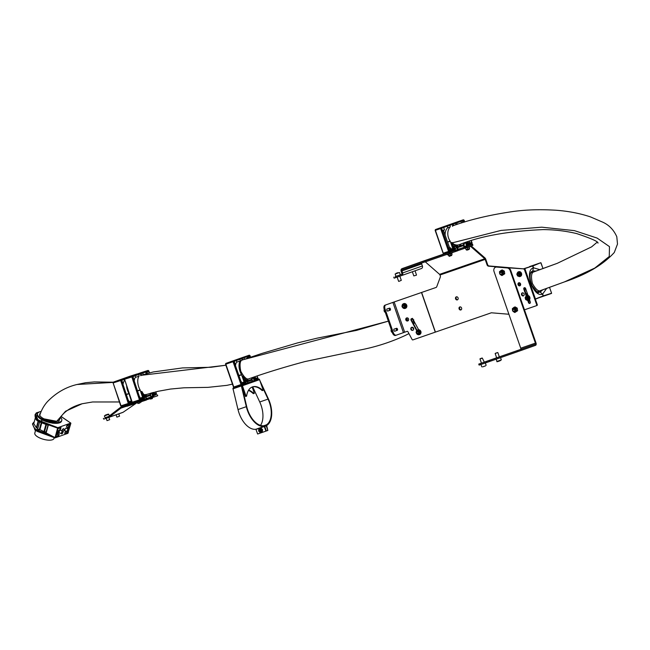 <?xml version="1.0" encoding="UTF-8"?>
<svg xmlns="http://www.w3.org/2000/svg" width="650" height="650" viewBox="0 0 650 650"><rect width="100%" height="100%" fill="white"/><g stroke="black" fill="none" stroke-linecap="round" stroke-linejoin="round"><path stroke-width="0.97" d="M536.136 271.074L532.927 270.887L531.139 272.196M537.981 292.094L540.28 292.012L542.636 289.9M532.439 265.947L540.792 262.714L532.886 265.98L533.536 267.832L540.053 269.693M546.577 288.519L542.661 294.036L543.303 295.888L551.574 293.231L549.559 287.454L551.598 293.223L543.059 296.156M528.653 267.158L530.636 266.606M540.215 292.086L542.425 294.117M532.642 265.931L524.842 268.556L535.429 298.959L543.116 295.953L542.474 294.101C533.463 298.017 523.908 270.506 533.349 267.898L532.829 270.871M526.037 289.681L525.338 289.738L526.086 289.827M520.081 285.675L519.472 282.783M526.102 289.868L525.696 289.868M525.834 293.142L527.824 294.816M532.756 270.944L533.349 267.898L532.756 270.944L531.57 271.676C531.521 271.123 527.946 275.259 532.09 285.529C536.461 291.558 538.655 293.792 538.671 292.248L540.109 292.069L542.474 294.101M105.048 417.714L108.477 416.561A0.886 0.731 -109.5 0 0 108.631 416.479L120.445 407.412A1.779 1.463 70.5 0 1 120.786 407.241L153.879 396.029M103.399 418.308L103.691 419.144L108.769 417.406A1.779 1.463 -109.5 0 0 108.778 417.398A1.779 1.463 -109.5 0 0 109.086 417.235L108.631 416.479M136.354 403.162L123.134 412.254L109.086 417.235L120.892 408.168A0.886 0.731 70.5 0 1 121.046 408.086L157.593 395.793L157.308 394.948M121.859 407.826L120.892 408.168L120.445 407.412M121.046 408.086A0.886 0.731 70.5 0 1 121.062 408.078L120.786 407.241L124.093 406.063L120.754 407.249M123.134 412.254A1.779 1.463 70.5 0 1 122.826 412.417A1.779 1.463 70.5 0 1 122.817 412.417L108.778 417.398L122.817 412.417M258.7 430.243L258.822 429.073L261.186 428.253L262.567 429.658L262.356 431.616L259.992 432.437L259.196 431.624M258.822 429.073L260.423 428.521L261.812 429.926L261.592 431.884M258.838 431.267L258.651 430.69M262.567 429.658L261.812 429.926M261.186 428.253L260.423 428.521M119.567 416.195L116.878 417.129L119.567 416.195L118.755 413.863M416.374 275.194L413.798 275.901L416.374 275.194M397.564 329.266A0.886 0.504 71 0 0 396.516 329.257A0.886 0.504 71 0 0 397.564 329.266M397.556 329.826A1.064 0.601 -109 0 1 397.548 329.908A1.064 0.601 -109 0 1 397.248 330.322A1.064 0.601 -109 0 1 396.273 329.306A1.064 0.601 -109 0 1 396.557 328.299A1.064 0.601 -109 0 1 397.044 328.445A1.064 0.601 -109 0 1 397.101 328.494M259.082 379.113A0.886 0.504 -109 0 0 258.7 379.015L258.562 379.064A0.886 0.731 70.5 0 1 259.545 379.665L242.426 385.743L246.106 396.321L246.602 396.151A20.28 11.489 -109 0 1 252.444 386.904A20.28 11.489 -109 0 1 252.501 386.88A20.28 11.489 -109 0 1 262.738 390.423L262.186 390.618A20.28 11.489 -109 0 0 252.224 386.986M248.641 390.089A20.28 11.489 -109 0 1 253.874 393.486L253.313 393.673A20.28 11.489 -109 0 0 248.446 390.406M261.129 384.223L268.052 399.1A20.28 11.489 -109 0 1 266.37 424.856A0.886 0.504 71 0 0 266.24 425.848L267.849 430.454L266.321 430.974L264.721 426.384A0.886 0.504 71 0 0 264.006 425.701A20.28 11.489 -109 0 1 247.739 410.085A20.28 11.489 -109 0 1 246.732 406.664L241.581 385.092L233.261 387.961A0.886 0.504 -109 0 0 233.033 388.822L238.006 409.549A20.987 11.887 -109 0 0 239.046 413.091A20.987 11.887 -109 0 0 255.889 429.252L257.636 433.997L265.947 431.129L264.201 426.384A20.987 11.887 -109 0 1 247.357 410.215A20.987 11.887 -109 0 1 246.318 406.681L241.353 385.946A0.886 0.504 -109 0 1 241.581 385.092L240.996 384.54L233.789 387.026L225.834 364.179L233.041 361.692L233.188 360.888L249.137 355.225L233.188 360.888A0.715 0.585 70.5 0 1 233.976 361.368L244.457 357.646A0.886 0.504 71 0 0 244.619 359.198M259.545 379.665L263.234 390.252L262.738 390.423M246.106 396.321L245.554 396.516L241.768 385.816M233.025 388.253A0.886 0.731 -109.5 0 0 233.001 388.993L233.244 389.699M242.807 390.293A20.28 11.489 -109 0 1 243.311 390.065M253.874 393.486L254.361 393.307L252.168 387.01M252.712 386.864L259.732 401.976A20.28 11.489 -109 0 1 260.52 425.384M259.789 380.364L268.385 398.856A20.987 11.887 -109 0 1 266.646 425.514L267.849 430.454M242.426 385.743A0.886 0.731 -109.5 0 0 241.581 385.109M260.057 431.348A0.886 0.731 -109.5 0 0 258.846 430.146A0.886 0.731 -109.5 0 0 260.057 431.348M258.822 429.991A1.064 0.878 70.5 0 1 260.268 431.438A1.064 0.878 70.5 0 1 258.822 429.991M389.699 309.595A0.886 0.504 71 0 0 390.138 308.384A0.886 0.504 71 0 0 389.699 309.595M390.544 309.668A1.064 0.601 -109 0 1 390.528 309.749A1.064 0.601 -109 0 1 390.227 310.164A1.064 0.601 -109 0 1 389.496 309.733A1.064 0.601 -109 0 1 389.537 308.141A1.064 0.601 -109 0 1 390.024 308.287A1.064 0.601 -109 0 1 390.081 308.336M398.856 281.393L401.269 280.361M398.832 281.401L401.294 280.353L399.839 276.177M399.466 272.512L395.135 274.024L395.956 276.372L400.278 274.869M397.963 272.667L396.053 273.325L397.963 272.667M449.394 248.072L448.459 248.779M442.146 230.636L443.308 230.604L442.496 230.888M442.382 230.555L444.478 229.807L443.235 230.628L444.088 230.319M439.376 228.191L442.756 227.021L439.376 228.191M456.942 222.007L460.322 220.838L456.942 222.007M456.259 223.047L463.929 220.35A0.715 0.431 -109.4 0 0 463.288 219.814L457.966 221.642A0.715 0.561 71.1 0 0 457.957 221.642L435.589 229.507A0.715 0.431 70.6 0 1 435.589 229.507A0.715 0.561 71.1 0 0 435.297 230.368L440.619 228.54A0.715 0.561 -108.9 0 1 440.919 227.679L463.288 219.814L440.919 227.679A0.715 0.431 70.6 0 1 441.561 228.215L456.259 223.047A0.886 0.707 71.1 0 0 456.308 224.656M534.568 271.627L534.008 271.822C531.367 272.399 530.831 276.283 532.383 283.465C535.941 289.746 538.834 292.069 541.068 290.428L564.549 281.864L594.799 268.068L609.269 256.498L609.472 246.618L597.098 238.062L574.381 230.628L541.742 227.183L501.012 230.425L452.628 242.767A9.604 7.621 71.1 0 0 457.348 246.911A0.715 0.561 -108.9 0 1 457.819 247.601L458.031 250.128A0.715 0.561 -108.9 0 1 457.511 250.803L455.423 250.697A0.715 0.561 -108.9 0 1 454.829 250.185L452.27 242.832A0.536 0.422 71.1 0 0 451.474 243.116L453.724 249.584A0.715 0.431 70.6 0 1 453.554 250.388A0.715 0.431 70.6 0 1 453.554 250.396L452.01 250.932A0.715 0.431 -109.4 0 0 452.181 250.12L451.945 249.454L451.417 249.641L451.652 250.307A0.715 0.431 70.6 0 1 451.474 251.119L449.345 251.875A0.715 0.561 -108.9 0 1 448.573 251.387L443.251 253.207L435.419 230.319M443.641 230.856L447.549 241.971L450.133 241.085A10.676 8.466 -108.9 0 1 448.524 237.908A10.676 8.466 -108.9 0 1 450.06 227.029A0.886 0.707 71.1 0 0 449.231 225.518L449.231 225.518M448.459 248.016L449.556 247.634L447.549 241.971M464.482 246.496L466.57 245.781L465.229 247.268L463.791 245.107A10.319 8.182 -108.9 0 0 464.644 242.897M449.109 248.528L450.677 247.999L450.296 247.748M460.233 244.351A8.897 7.053 -108.9 0 1 459.753 245.375A0.536 0.422 71.1 0 0 459.802 245.993L460.281 246.707L463.247 245.692A0.715 0.561 -108.9 0 1 463.19 244.855A9.604 7.621 71.1 0 0 463.938 243.124M457.811 247.553L460.078 246.781L459.599 246.066A0.536 0.422 -108.9 0 1 459.55 245.44A8.897 7.053 71.1 0 0 460.029 244.424M458.916 250.209A0.715 0.561 71.1 0 0 459.331 250.104M457.803 245.188A9.604 7.621 -108.9 0 1 457.121 246.821M463.288 219.814L464.189 220.252L464.165 221.024A0.715 0.561 71.1 0 0 463.393 220.537L463.401 220.537M453.993 225.436A1.064 0.845 71.1 0 0 452.554 226.306M466.009 242.458L467.188 245.838A0.715 0.561 -108.9 0 1 467.041 246.61L465.481 247.999A0.715 0.561 -108.9 0 1 464.652 247.804L463.247 245.692M467.114 245.619L467.504 245.489A0.715 0.431 -109.4 0 0 467.675 244.676L466.814 242.198M469.089 244.92L469.576 244.757A0.715 0.431 -109.4 0 0 469.755 243.945L469.519 243.271L468.991 243.457L469.219 244.132L467.675 244.676M471.079 240.882L471.884 243.197L470.551 243.661L470.056 243.084A0.715 0.561 -108.9 0 0 469.292 242.596A0.715 0.561 -108.9 0 1 469.292 242.596L467.894 243.076M467.976 243.807L468.455 243.644A0.715 0.561 -108.9 0 1 468.756 242.783M468.455 243.644L468.544 244.319L468.098 244.148L467.358 242.028M450.133 241.085A0.715 0.561 -108.9 0 1 450.247 241.296L453.074 249.429L452.831 249.844L452.481 249.267A0.715 0.561 -108.9 0 0 451.718 248.779L450.32 249.259M449.784 249.446L449.386 250.339L450.881 249.828A0.715 0.561 -108.9 0 1 451.181 248.966M450.881 249.828L450.848 250.591L449.516 251.062L441.561 228.215L440.619 228.54L448.573 251.387L449.516 251.062A0.715 0.431 70.6 0 1 449.345 251.875L451.474 251.119M454.764 248.268L457.259 247.829L457.251 250.079L455.577 250.006L454.049 246.212L454.464 245.846L454.033 245.993M457.031 247.488A10.319 8.182 -108.9 0 1 454.464 245.846M466.57 245.781L465.473 242.629M442.098 228.028A0.715 0.561 71.1 0 0 441.797 228.889M469.048 244.944L467.504 245.489L469.048 244.944A0.715 0.431 -109.4 0 0 469.219 244.132M461.914 221.057A0.715 0.561 71.1 0 1 462.573 221.561L464.165 221.024L464.523 222.056M456.747 222.877L457.259 224.347M461.549 222.966L460.996 221.382M462.573 221.561L462.914 222.544M451.523 251.103L453.554 250.388M463.19 244.855L460.216 245.879A9.604 7.621 71.1 0 0 460.98 244.099M460.216 245.879A0.715 0.561 71.1 0 0 460.281 246.707M471.348 240.809L472.144 243.1L471.713 244.01L469.584 244.757A0.715 0.431 -109.4 0 0 469.584 244.757L471.713 244.01A0.715 0.431 -109.4 0 0 471.884 243.197L472.006 243.149A0.715 0.561 -108.9 0 1 471.721 244.002M450.06 227.029L447.403 227.939A0.886 0.707 71.1 0 0 446.729 226.395M447.403 227.939A10.676 8.466 71.1 0 0 445.128 234.934M451.027 249.015L450.677 247.999M449.288 250.388A0.715 0.561 71.1 0 0 450.052 250.876L450.044 250.876M470.494 243.677L471.356 243.384A0.715 0.561 71.1 0 0 471.648 242.523L470.064 243.068L469.471 241.369M468.488 242.873L468.13 241.857L467.391 242.125M449.28 251.127L449.386 250.339M229.556 362.123L233.391 360.791L229.556 362.123M242.092 357.671L245.928 356.346L242.092 357.671M243.457 376.309A9.604 5.444 71 0 0 247.39 380.876L248.129 383.711M238.891 375.497L241.499 374.595A10.676 6.045 -109 0 1 240.021 371.377A10.676 6.045 -109 0 1 240.191 360.961A0.886 0.504 71 0 0 239.444 359.426L239.444 359.426M253.029 381.745L252.029 379.697A10.319 5.842 -109 0 0 252.468 377.569M247.414 379.308A8.897 5.038 -109 0 1 247.146 380.258L247.179 380.746M244.457 357.646L249.925 355.704A0.715 0.585 -109.5 0 0 249.137 355.225L241.93 357.711A0.715 0.585 -109.5 0 0 241.922 357.719L225.972 363.374A0.715 0.585 70.5 0 1 225.981 363.374L225.656 364.236A0.715 0.585 70.5 0 1 225.972 363.374L225.542 364.276L233.496 387.124L234.398 387.562L241.605 385.076A0.715 0.585 70.5 0 1 241.605 385.076L243.124 384.532A0.715 0.585 70.5 0 1 243.124 384.532L241.613 385.076A0.715 0.585 70.5 0 0 241.93 384.207L233.976 361.368L233.041 361.692L240.996 384.54L242.954 383.467L241.857 383.849M249.137 355.225L250.039 355.664L250.161 356.379L249.543 355.842M243.181 384.516L243.506 384.402A0.715 0.585 -109.5 0 0 243.823 383.541L243.214 382.996L243.449 383.671A0.715 0.585 70.5 0 1 243.132 384.532M245.806 383.825L242.783 376.074L244.928 383.142A0.715 0.585 70.5 0 1 244.611 384.012L243.514 384.402A0.715 0.585 -109.5 0 0 243.514 384.402L244.611 384.012M242.978 359.759A1.064 0.601 71 0 0 242.206 359.271A1.064 0.601 71 0 0 241.93 360.279M252.736 382.078L251.558 379.397A9.604 5.444 71 0 0 251.964 377.739M253.411 377.244L254.621 380.705M258.7 379.015L254.54 380.486A0.715 0.585 -109.5 0 0 254.564 380.477L254.556 380.477A0.715 0.585 -109.5 0 0 254.881 379.616L253.988 377.049M255.71 380.063L256.043 379.957A0.715 0.585 -109.5 0 0 256.36 379.088L255.751 378.552L255.978 379.226L254.881 379.616M257.002 376.025L257.879 378.552L256.929 378.893L255.897 377.748L254.792 378.129M255.028 378.804L255.515 377.886M255.369 378.69L255.141 379.145L254.369 376.919M241.499 374.595L244.432 382.947L243.36 382.192L241.459 382.85L241.946 383.427M242.304 384.077L241.694 383.541L242.832 383.134L242.978 382.33M246.342 383.719L244.839 379.697M245.586 381.964L247.203 381.412A10.319 5.842 -109 0 1 245.148 379.592M247.203 381.412L245.716 382.346M247.699 383.638L247.406 381.761M252.663 381.111L254.134 380.957M254.15 380.591L253.029 377.374M234.349 361.229L234.203 362.034M247.488 356.566L248.007 357.118L250.161 356.379L250.453 357.216M247.333 358.272L246.821 356.809M248.007 357.118L248.3 357.939M251.558 379.397L247.536 380.786A9.604 5.444 71 0 0 247.951 379.121M255.661 380.088L254.564 380.477L255.661 380.088A0.715 0.585 -109.5 0 0 255.978 379.226M257.124 375.984L258.001 378.511L257.562 379.413L256.043 379.949A0.715 0.585 -109.5 0 0 256.043 379.949L257.562 379.413A0.715 0.585 -109.5 0 0 257.879 378.552L257.879 378.552M240.191 360.961L236.592 362.204A0.886 0.504 71 0 0 235.974 360.652M236.592 362.204A10.676 6.045 71 0 0 235.487 365.714M246.846 380.51L246.87 380.356A8.897 5.038 71 0 0 247.138 379.405M256.36 379.088L257.498 378.69L257.644 377.877L256.506 378.276M255.271 377.959L254.849 376.756M61.839 430.828A1.958 0.845 -63.6 0 1 63.359 428.748A1.958 0.845 -63.6 0 1 63.741 428.748A1.958 0.845 -63.6 0 1 63.952 429.991A1.958 0.845 -63.6 0 1 63.034 431.771M65.366 430.909A1.601 0.691 -63.6 0 1 65.317 430.926A1.601 0.691 -63.6 0 1 65.008 430.926A1.601 0.691 -63.6 0 1 64.968 429.496A1.601 0.691 -63.6 0 1 66.113 428.058A1.601 0.691 -63.6 0 1 66.43 428.058A1.601 0.691 -63.6 0 1 66.633 428.358M59.67 432.933A1.601 0.691 -63.6 0 1 59.621 432.949A1.601 0.691 -63.6 0 1 59.304 432.949A1.601 0.691 -63.6 0 1 59.264 431.511A1.601 0.691 -63.6 0 1 60.417 430.081A1.601 0.691 -63.6 0 1 60.734 430.081A1.601 0.691 -63.6 0 1 60.938 430.381M67.941 429.008A1.064 0.463 -63.6 0 1 67.998 428.683A1.064 0.463 -63.6 0 1 69.038 427.529A1.064 0.463 -63.6 0 1 69.136 428.285A1.064 0.463 -63.6 0 1 68.526 429.301M56.599 432.729A1.064 0.463 -63.6 0 1 57.647 431.567A1.064 0.463 -63.6 0 1 57.744 432.323A1.064 0.463 -63.6 0 1 56.696 433.485A1.064 0.463 -63.6 0 1 56.599 432.729M46.459 424.141L45.809 424.369L45.825 423.678L57.598 428.09L54.998 437.905L67.901 433.331L68.323 432.453M37.538 431.511L37.57 430.755L43.29 432.794L43.168 433.241L47.726 435.037L37.529 431.511L54.884 437.864M45.963 424.312L43.94 431.592L44.419 432.112L43.574 432.404L37.854 430.365L37.57 430.755M37.854 430.365L39.902 429.634L41.795 422.817M61.084 416.504L70.736 423.101L57.834 427.676L40.454 420.989L42.729 420.184L40.454 420.989L40.137 422.134M56.729 427.781L57.834 427.676M47.726 435.037L54.998 437.905M68.218 432.201L70.85 423.345M66.528 426.839L66.893 425.498L69.851 424.45L69.298 426.433A2.242 0.967 116.4 0 0 67.551 428.391L67.397 428.439A2.933 1.268 116.4 0 0 67.031 426.871A2.933 1.268 116.4 0 0 66.528 426.839M67.844 431.681L67.649 432.38L64.691 433.428L65.065 432.096A2.933 1.268 116.4 0 0 66.072 431.259M59.215 434.168L58.841 435.508L55.884 436.556L56.436 434.574A2.242 0.967 116.4 0 0 58.183 432.624L58.337 432.567A2.933 1.268 116.4 0 0 58.727 434.151A2.933 1.268 116.4 0 0 59.215 434.168M57.541 430.609L58.086 428.626L61.043 427.578L60.669 428.911A2.933 1.268 116.4 0 0 58.622 431.551L58.467 431.608A2.242 0.967 116.4 0 0 58.175 430.519A2.242 0.967 116.4 0 0 57.541 430.609M60.296 422.508L52.691 423.231L42.729 420.184L38.025 416.804M43.94 431.592L39.902 429.634M54.958 437.596L44.98 432.315L45.102 431.852M69.298 426.433L67.234 425.384M65.877 431.486L67.649 432.38M56.777 434.46L58.841 435.508M60.669 428.911L59.272 428.204M62.083 430.95A1.958 0.845 116.4 0 0 62.855 429.081M44.98 432.315L43.168 433.241M39.715 411.783L35.62 414.164L37.806 419.608L40.454 420.989L40.17 421.379L57.582 427.968M44.127 431.974L46.288 424.198M50.424 425.319L45.931 423.922M44.419 432.112L46.508 424.58L48.295 425.198L46.613 424.198M48.295 425.198L46.369 432.152L44.558 431.6M46.02 432.274L47.954 425.319M37.814 428.48L36.335 427.692L33.759 423.548L35.36 417.788M34.19 421.988L32.5 424.084L35.287 430.178L32.532 423.979M35.1 414.724L37.854 420.932L35.246 414.229M40.048 411.694L36.319 412.872L35.067 414.846C35.043 417.641 35.782 419.608 37.286 420.745L40.032 422.264M38.301 419.949L38.025 420.331L40.17 421.379L40.251 422.207M41.251 422.606L39.268 429.747L37.887 430.235L37.432 431.259L35.287 430.178L37.416 431.454M33.053 423.418C32.549 424.832 33.28 426.644 35.238 428.854L34.669 429.739L35.287 430.178M39.268 429.747L37.643 429.114L39.601 422.045M60.515 417.357A12.626 4.639 -164.5 0 1 61.791 420.323A12.626 4.639 -164.5 0 1 42.884 419.339A12.626 4.639 -164.5 0 1 37.456 413.571A12.626 4.639 -164.5 0 1 41.145 411.483M61.791 420.323L61.571 421.119A12.626 4.639 -164.5 0 1 42.656 420.136A12.626 4.639 -164.5 0 1 37.229 414.367L37.456 413.571M67.852 429.894A1.243 0.536 116.4 0 0 67.283 431.259A1.243 0.536 116.4 0 0 67.763 431.73A1.243 0.536 116.4 0 0 68.177 431.372A1.243 0.536 116.4 0 0 68.729 429.772A1.243 0.536 116.4 0 0 67.852 429.894M67.673 431.762A1.422 0.618 -63.6 0 1 67.584 431.811A1.422 0.618 -63.6 0 1 67.243 431.836A1.422 0.618 -63.6 0 1 67.689 429.723A1.422 0.618 -63.6 0 1 68.502 429.293A1.422 0.618 -63.6 0 1 68.689 429.577A1.422 0.618 -63.6 0 1 68.705 429.683M62.376 431.698A1.243 0.536 116.4 0 0 61.604 433.128A1.243 0.536 116.4 0 0 62.067 433.753A1.243 0.536 116.4 0 0 62.262 433.615A1.243 0.536 116.4 0 0 63.034 431.787A1.243 0.536 116.4 0 0 62.376 431.698M61.977 433.786A1.422 0.618 -63.6 0 1 61.88 433.834A1.422 0.618 -63.6 0 1 61.547 433.859A1.422 0.618 -63.6 0 1 61.425 432.819A1.422 0.618 -63.6 0 1 62.237 431.486A1.422 0.618 -63.6 0 1 62.806 431.308A1.422 0.618 -63.6 0 1 62.993 431.592A1.422 0.618 -63.6 0 1 63.009 431.706M109.696 419.697L107.006 420.631L109.696 419.697L108.883 417.365M108.599 416.504L105.056 417.731L104.406 415.886L107.819 414.326L105.129 415.252C107.599 414.221 108.818 413.928 108.778 414.367L104.406 415.886M106.746 414.692L105.365 415.179L106.746 414.692M417.007 330.363L411.491 320.117A1.17 1.064 70.3 0 1 411.824 318.573A10.676 9.709 70.3 0 0 412.141 318.76M416.691 330.704L411.068 320.263A1.17 1.064 70.3 0 1 411.604 318.622A1.17 1.064 70.3 0 1 412.929 319.191L418.624 329.761M412.994 330.241A1.601 1.454 70.3 0 1 411.929 327.259M413.636 328.348A1.601 1.454 70.3 0 1 412.799 330.33A1.601 1.454 70.3 0 1 410.881 329.298A1.601 1.454 70.3 0 1 411.718 327.316A1.601 1.454 70.3 0 1 413.636 328.348M406.664 318.037L407.956 320.856A1.601 1.454 70.3 0 1 406.884 317.882M408.582 318.971A1.601 1.454 70.3 0 1 407.745 320.954A1.601 1.454 70.3 0 1 405.827 319.922A1.601 1.454 70.3 0 1 406.664 317.939A1.601 1.454 70.3 0 1 408.582 318.971M458.104 249.299L460.614 248.43M456.3 296.847A1.601 1.316 70.5 0 1 457.364 299.869A1.601 1.316 70.5 0 1 457.356 299.877A1.601 1.316 70.5 0 1 456.292 296.855A1.601 1.316 70.5 0 1 456.3 296.847M459.81 306.93A1.601 1.316 70.5 0 1 460.866 309.952A1.601 1.316 70.5 0 1 459.81 306.93M523.616 295.75A1.601 1.316 70.5 0 1 522.576 292.817M524.062 293.954A1.601 1.316 70.5 0 1 521.568 294.816A1.601 1.316 70.5 0 1 524.062 293.954M520.106 285.675A1.601 1.316 70.5 0 1 519.066 282.734M520.553 283.871A1.601 1.316 70.5 0 1 518.058 284.733A1.601 1.316 70.5 0 1 520.553 283.871M530.059 303.225A1.17 0.967 70.5 0 1 529.051 302.388L528.352 300.373M529.514 299.666L530.311 301.957A1.17 0.967 70.5 0 1 528.483 302.591L527.735 300.446M429.951 258.83L431.234 258.383L429.951 258.83M424.247 260.983L425.531 260.536L424.247 260.983M428.041 259.634L429.333 259.188L428.041 259.634M387.441 308.864A1.17 0.666 71 0 0 387.14 308.856A1.17 0.666 71 0 0 386.896 310.188A1.17 0.666 71 0 0 387.912 311.074L387.912 311.074A1.17 0.666 71 0 0 388.139 310.887M394.461 329.022A1.17 0.666 71 0 0 394.16 329.014A1.17 0.666 71 0 0 393.916 330.346A1.17 0.666 71 0 0 394.932 331.232L394.932 331.232A1.17 0.666 71 0 0 395.159 331.045M393.234 332.475L385.044 308.961L384.215 309.246L392.405 332.767L393.234 332.475A3.559 2.015 71 0 0 396.297 335.164L407.111 331.354A0.715 0.65 70.3 0 1 407.908 331.703L412.132 339.536A0.715 0.65 -109.7 0 0 412.929 339.885L435.281 332.15L421.476 292.5L394.144 301.966L436.052 287.463M384.215 309.246A3.559 2.015 -109 0 1 384.938 305.216L394.558 301.819M384.938 305.216L394.144 301.966L404.666 332.199M395.46 335.457L396.297 335.164A3.559 2.015 71 0 0 396.305 335.164L395.468 335.449A3.559 2.015 -109 0 1 395.46 335.457A3.559 2.015 -109 0 1 392.405 332.767M385.775 304.923A3.559 2.015 71 0 0 385.044 308.961M487.663 264.713A1.779 1.463 -109.5 0 0 489.125 265.972L488.556 266.175A1.779 1.463 70.5 0 1 487.094 264.916L487.663 264.713L485.745 259.204A2.137 1.211 -109 0 0 484.916 257.896L471.193 245.887M484.916 257.896L484.762 258.749L470.494 246.269A1.064 0.601 -109 0 0 470.372 246.179M425.262 261.812A1.064 0.601 71 0 1 425.319 261.861L439.587 274.349L484.762 258.749A1.064 0.601 -109 0 1 485.176 259.407L487.094 264.916M472.769 245.334L449.337 253.573L448.988 252.566L402.902 268.344L403.252 269.352L402.423 269.636A1.064 0.878 70.5 0 1 402.423 269.636A1.064 0.878 70.5 0 0 401.944 270.936L402.642 272.951L422.394 265.947L421.696 263.933A1.064 0.878 -109.5 0 1 421.736 263.023M402.902 268.344L421.826 261.625A2.137 1.763 -109.5 0 0 421.809 261.633A2.137 1.763 -109.5 0 0 421.801 261.633L402.058 268.637A2.137 1.763 70.5 0 1 402.074 268.629M424.474 260.699A2.137 1.211 71 0 0 424.466 260.699L421.826 261.625M449.337 253.573L403.252 269.352M452.254 251.396L454.976 250.437M456.121 250.039L456.852 249.779M472.648 245.375L472.298 244.368L449.93 252.232L450.279 253.24M472.298 244.368L469.836 245.204M448.988 252.566L449.93 252.232M395.947 276.356L401.342 274.527A1.064 0.878 -109.5 0 0 401.334 274.527A1.064 0.878 -109.5 0 0 401.814 273.236L401.107 271.221A2.137 1.763 70.5 0 1 402.058 268.637M422.394 265.947A2.137 1.763 70.5 0 1 421.444 268.531A2.137 1.763 70.5 0 1 421.436 268.531L401.692 275.535A2.137 1.763 -109.5 0 0 402.642 272.951M395.233 276.64L395.59 277.648L401.684 275.543A2.137 1.763 -109.5 0 0 401.692 275.535L421.436 268.531M400.303 274.812L401.627 274.341M395.59 277.648L394.127 278.143L393.778 277.136M424.466 260.699A2.137 1.211 71 0 0 424.458 260.699L446.128 253.216L424.466 260.699M421.891 292.354L435.947 287.503A1.779 1.463 70.5 0 1 435.947 287.503L435.971 287.495M508.909 314.251L491.343 312.788L435.281 332.15M489.125 265.972L524.42 268.913A0.715 0.585 70.5 0 1 525.005 269.417L537.274 304.647A0.715 0.585 70.5 0 1 536.957 305.508L536.388 305.703A0.715 0.585 -109.5 0 0 536.388 305.703L524.461 309.822M525.005 269.417L524.436 269.62L536.705 304.842L537.274 304.647M488.556 266.175L496.966 266.874M508.032 267.8L524.42 268.913M457.632 299.731A1.601 1.316 70.5 0 1 456.593 296.79M461.142 309.806A1.601 1.316 70.5 0 1 460.102 306.873M526.719 295.677L524.371 288.949A1.17 0.967 70.5 0 1 524.631 287.682L525.346 289.738L524.656 287.682M536.957 305.508A0.715 0.585 70.5 0 1 536.949 305.508L536.388 305.703A0.715 0.585 -109.5 0 0 536.705 304.842M526.191 296.002L523.803 289.152A1.17 0.967 70.5 0 1 525.631 288.519L528.068 295.514M524.436 269.62A0.715 0.585 -109.5 0 0 523.851 269.116M439.587 274.349A1.064 0.601 71 0 1 440.001 274.999L440.286 275.819A1.779 1.463 70.5 0 1 440.294 277.144L436.759 286.674A1.779 1.463 70.5 0 1 435.963 287.503M534.008 271.822L557.31 263.307L591.581 246.886L597.106 242.255M54.21 437.645L53.999 438.425A9.961 3.656 -164.5 0 1 52.447 439.757A9.961 3.656 -164.5 0 1 41.161 438.547A9.961 3.656 -164.5 0 1 34.799 433.095L35.514 430.527M128.326 377.236L132.178 375.976L128.326 377.236M140.855 372.791L144.714 371.532L140.855 372.791M143.252 372.897L148.72 370.955A0.715 0.585 -109.5 0 0 147.94 370.459L140.684 372.791A0.715 0.585 -109.5 0 0 140.668 372.799L124.719 378.454A0.715 0.585 70.5 0 1 124.727 378.454L124.394 379.308A0.715 0.585 70.5 0 1 124.719 378.454L124.572 379.259L131.828 376.927L131.991 376.114L147.94 370.459L131.991 376.114A0.715 0.585 70.5 0 1 132.771 376.61L143.252 372.897A0.886 0.504 72.2 0 0 143.479 374.522M142.017 391.633A9.604 5.436 72.2 0 0 145.876 396.232L146.534 398.767M137.467 390.756L140.091 389.911A10.676 6.045 -107.8 0 1 138.661 386.677A10.676 6.045 -107.8 0 1 138.97 376.22A0.886 0.504 72.2 0 0 138.239 374.676M151.434 397.028L150.507 395.054A10.319 5.842 -107.8 0 0 150.946 393.104M144.446 395.086L145.901 394.623A8.897 5.038 -107.8 0 1 145.608 395.525L145.681 396.11M148.72 370.955L148.947 371.629L148.346 371.085M141.676 399.839L141.96 399.75A0.715 0.585 -109.5 0 0 142.293 398.897L141.692 398.352L141.911 399.027A0.715 0.585 70.5 0 1 141.578 399.888L140.075 400.416A0.715 0.585 70.5 0 1 140.059 400.424L139.457 399.88L132.202 402.22L124.572 379.259L131.901 402.309L132.803 402.756L140.051 400.424M144.43 399.514L141.806 391.804L141.359 391.398L141.237 392.007L143.398 398.507A0.715 0.585 70.5 0 1 143.065 399.36L141.976 399.742L143.065 399.36M146.624 399.677L145.86 399.953M141.773 375.042A1.064 0.601 72.2 0 0 141.001 374.522A1.064 0.601 72.2 0 0 140.757 375.741M151.028 397.174L150.044 394.753A9.604 5.436 72.2 0 0 150.442 393.242M152.263 397.678L151.499 397.954M151.994 392.811L153.132 396.427M153.392 395.696L153.01 395.826A0.715 0.585 -109.5 0 0 153.343 394.973L152.579 392.657M154.213 395.395L154.497 395.306A0.715 0.585 -109.5 0 0 154.83 394.452L154.602 393.77L154.448 394.582L153.343 394.973M155.667 391.861L156.349 393.908L155.399 394.249L154.383 393.096L153.27 393.469M153.498 394.152L154.001 393.234M153.847 394.046L153.611 394.501L152.969 392.551M140.091 389.911L142.903 398.304L141.854 397.54L139.945 398.158L140.408 398.743M140.156 398.856L141.31 398.491L141.464 397.678M141.31 398.491L141.343 399.23L140.392 399.571L132.771 376.61L131.828 376.927L139.457 399.88L140.392 399.571A0.715 0.585 70.5 0 1 140.075 400.416L141.578 399.888M144.056 397.288L145.681 396.76A10.319 5.842 -107.8 0 1 143.658 394.932L144.56 398.808L145.348 399.189M145.681 396.76L145.876 397.118L144.178 397.662M146.128 398.913L145.876 397.118M151.101 396.435L152.612 395.956L151.271 396.744M152.214 396.752L152.588 396.321M152.612 395.956L151.604 392.917M133.153 376.48L132.99 377.284M146.364 371.792L146.786 372.328L148.947 371.629L149.37 372.905M146.177 373.75L145.616 372.052M146.786 372.328L147.168 373.482M150.044 394.753L145.99 396.053A9.604 5.436 72.2 0 0 146.412 394.461M154.131 395.436L154.115 395.436A0.715 0.585 -109.5 0 0 154.448 394.582M138.97 376.22L135.338 377.39A0.886 0.504 72.2 0 0 134.875 375.863M135.338 377.39A10.676 6.045 72.2 0 0 134.192 380.908M140.173 398.897L140.766 399.441M145.308 395.842L145.332 395.614A8.897 5.038 72.2 0 0 145.6 394.721M155.326 394.249L156.122 393.234L154.968 393.608M153.749 393.299L153.457 392.421M117.154 380.827L121.014 379.567L117.154 380.827M129.691 376.382L133.543 375.123L129.691 376.382M126.303 394.347L128.928 393.502A10.676 6.045 -107.8 0 1 127.497 390.268A10.676 6.045 -107.8 0 1 126.669 386.555M137.109 374.059A0.715 0.585 -109.5 0 0 136.776 374.051L129.521 376.382A0.715 0.585 -109.5 0 0 129.504 376.391L113.547 382.046A0.715 0.585 70.5 0 1 113.563 382.046L113.23 382.899A0.715 0.585 70.5 0 1 113.547 382.046L113.409 382.85L120.664 380.518L120.819 379.706L136.776 374.051L120.819 379.706A0.715 0.585 70.5 0 1 121.607 380.201L124.256 379.267M130.512 403.431L130.796 403.341A0.715 0.585 -109.5 0 0 131.129 402.488L130.902 401.814L130.748 402.618A0.715 0.585 70.5 0 1 130.414 403.479L128.887 404.016L128.294 403.471L121.03 405.811L113.116 382.939L120.737 405.901L121.639 406.348L128.879 404.016M133.339 403.195L133.063 402.675M128.928 393.502L131.739 402.22L130.683 401.131L128.765 401.765M128.993 402.447L130.146 402.082L130.301 401.269M130.146 402.082L130.179 402.821L129.228 403.162L121.607 380.201L120.664 380.518L128.294 403.471L129.228 403.162A0.715 0.585 70.5 0 1 128.895 404.016L121.631 406.348L120.851 405.852M133.461 402.545L134.477 402.838M134.981 402.594L134.907 402.082M121.981 380.071L121.826 380.876M132.202 402.683A0.715 0.585 70.5 0 1 131.893 402.951L130.804 403.333A0.715 0.585 -109.5 0 0 130.804 403.333L131.893 402.951M124.759 380.794L124.174 380.981A0.886 0.504 72.2 0 0 123.711 379.454M124.174 380.981A10.676 6.045 72.2 0 0 123.029 384.499M129.244 402.334L128.781 401.749M129.009 402.488L129.594 403.033M465.636 248.381L466.107 249.722L467.748 249.153L469.536 248.519L469.073 247.187M468.991 247.211L469.462 248.552M467.277 247.812L467.748 249.153M447.972 254.589L448.736 255.832L452.051 254.678L451.587 253.338M450.076 253.866L450.539 255.206M448.264 254.491L449.052 255.905M469.536 246.472L469.706 246.959L464.88 248.243M451.961 252.655L452.132 253.134L447.427 254.776L447.257 254.28L425.319 261.861M526.362 299.309A0.886 0.731 -109.5 0 0 526.354 297.578A0.886 0.731 -109.5 0 0 526.362 299.309M526.443 297.367A1.064 0.878 70.5 0 1 526.459 299.455A1.064 0.878 70.5 0 1 526.443 297.367M517.936 275.429A0.886 0.731 -109.5 0 0 518.164 273.748A0.886 0.731 -109.5 0 0 517.936 275.429M518.286 273.544A1.064 0.878 70.5 0 1 518.009 275.567A1.064 0.878 70.5 0 1 518.286 273.544M152.303 398.621L150.394 399.067L152.303 398.621M139.774 403.065L137.857 403.512L139.774 403.065M139.766 402.496L141.253 401.984L139.823 402.659M484.12 362.18L535.202 344.329L521.544 349.172L521.901 350.179L517.416 351.756L517.059 350.748L489.434 360.409L489.783 361.416L517.416 351.756M481.447 363.155L484.299 362.156L482.341 358.134L479.984 358.954L481.447 363.155L478.757 364.089L489.434 360.409M510.697 270.294L510.128 270.498A3.559 2.933 -109.5 0 0 507.203 267.963L507.772 267.767A3.559 2.933 70.5 0 1 510.697 270.294L535.99 342.924A2.137 1.211 71 0 1 535.551 345.337L521.901 350.179M489.783 361.416L480.862 364.504L480.512 363.496M478.757 364.089L479.107 365.097L480.862 364.504M517.059 350.748L521.544 349.172M535.202 344.329A1.064 0.601 71 0 0 535.421 343.119L510.128 270.498M507.772 267.767L496.657 267.085A3.559 2.933 -109.5 0 0 495.617 267.215A3.559 2.933 -109.5 0 0 494.032 271.529L520.731 348.189A1.064 0.601 -109 0 1 520.512 349.399M496.657 267.085L507.203 267.963M495.909 267.134A3.559 2.933 70.5 0 1 496.186 267.02A3.559 2.933 70.5 0 1 497.226 266.882M497.193 352.682L495.284 353.34L497.193 352.682M497.64 352.519L495.178 353.567L496.641 357.768M482.162 358.012L480.09 358.727L482.162 358.012M502.027 274.292L501.296 274.552A1.422 1.17 70.5 0 1 500.346 271.863A1.422 1.17 70.5 0 1 501.296 274.552A1.495 1.235 -109.5 0 0 502.174 272.285A1.495 1.235 -109.5 0 0 500.37 271.854M500.768 270.961A2.137 1.763 70.5 0 1 502.198 274.983M499.558 272.407L499.468 271.724L501.215 270.319L503.327 271.537L503.693 274.154L501.946 275.559L500.971 274.999M500.402 274.674L499.761 273.837M501.215 270.319L502.255 269.945L504.368 271.164L504.733 273.788L501.946 275.559M504.368 271.164L503.327 271.537M504.733 273.788L503.693 274.154M500.581 272.017A1.243 1.024 -109.5 0 0 500.866 274.463A1.243 1.024 -109.5 0 0 500.581 272.017M514.191 311.496A1.495 1.235 -109.5 0 0 515.044 309.246A1.495 1.235 -109.5 0 0 513.24 308.815M513.638 307.921A2.137 1.763 70.5 0 1 515.068 311.935M512.428 309.359L512.338 308.677L514.085 307.271L516.197 308.49L516.563 311.114L514.816 312.512L513.841 311.959M513.273 311.626L512.631 310.789M514.085 307.271L515.125 306.906L517.238 308.124L517.603 310.741L514.816 312.512M517.238 308.124L516.197 308.49M517.603 310.741L516.563 311.114M512.541 309.952A1.243 1.024 -109.5 0 0 514.646 310.44A1.243 1.024 -109.5 0 0 512.541 309.952M514.889 310.448A1.422 1.17 70.5 0 1 512.492 309.879A1.422 1.17 70.5 0 1 514.889 310.448M518.229 276.104A2.486 2.056 -109.5 0 0 520.114 276.502A2.486 2.056 -109.5 0 0 521.227 273.479A2.486 2.056 -109.5 0 0 518.448 271.806A2.486 2.056 -109.5 0 0 517.221 273.366M520.26 276.445A2.486 2.056 -109.5 0 0 520.398 276.396A2.486 2.056 -109.5 0 0 521.511 273.382A2.486 2.056 -109.5 0 0 518.741 271.708A2.486 2.056 -109.5 0 0 518.594 271.765M526.484 299.918A2.486 2.056 -109.5 0 0 528.426 300.357A2.486 2.056 -109.5 0 0 529.636 297.716A2.486 2.056 -109.5 0 0 526.76 295.661A2.486 2.056 -109.5 0 0 525.541 297.164M528.564 300.3A2.486 2.056 -109.5 0 0 528.71 300.251A2.486 2.056 -109.5 0 0 529.921 297.619A2.486 2.056 -109.5 0 0 527.044 295.555A2.486 2.056 -109.5 0 0 526.906 295.612M517.043 274.69L516.791 274.113L517.709 272.537L518.464 272.269L520.203 272.586L521.024 274.463L519.342 276.307L517.611 275.99L517.327 275.348M517.709 272.537L519.439 272.854L520.26 274.731L519.342 276.307M520.203 272.586L519.439 272.854M521.024 274.463L520.26 274.731M525.322 298.326L525.127 297.651L527.028 296.034L528.734 296.66L529.295 298.626L527.394 300.251L525.696 299.626L525.517 299.016M526.264 296.303L527.971 296.928L528.539 298.902L527.394 300.251M528.734 296.66L527.971 296.928M529.295 298.626L528.539 298.902M402.326 307.011A2.486 2.267 -109.7 0 0 403.244 308.116M403.309 308.157A2.486 2.267 -109.7 0 0 406.632 305.695A2.486 2.267 -109.7 0 0 402.106 306.183M405.324 308.36A2.486 2.267 -109.7 0 0 406.835 305.622A2.486 2.267 -109.7 0 0 403.65 303.672M416.349 332.946A2.486 2.267 -109.7 0 0 416.951 333.994M417.227 334.246A2.486 2.267 -109.7 0 0 420.818 332.394A2.486 2.267 -109.7 0 0 417.682 329.956A2.486 2.267 -109.7 0 0 416.236 332.166M419.469 334.604A2.486 2.267 -109.7 0 0 421.021 332.321A2.486 2.267 -109.7 0 0 417.788 329.924M404.381 306.199A0.926 0.845 -109.7 0 0 402.724 306.507A0.926 0.845 -109.7 0 0 404.381 306.199M402.537 304.688L404.934 304.143L406.226 305.711L405.681 307.621L403.284 308.165L401.984 306.597L402.537 304.688L404.373 304.346L405.673 305.906L405.121 307.816M404.934 304.143L404.373 304.346M406.226 305.711L405.673 305.906M418.543 332.613A0.926 0.845 -109.7 0 0 417.381 331.727A0.926 0.845 -109.7 0 0 416.837 332.589A0.926 0.845 -109.7 0 0 418.007 333.474A0.926 0.845 -109.7 0 0 418.543 332.613M416.951 330.728L419.396 330.558L420.412 332.329L419.543 334.076L417.097 334.246L416.081 332.475L416.951 330.728L418.836 330.752L419.859 332.532L418.99 334.279M419.396 330.558L418.836 330.752M420.412 332.329L419.859 332.532M412.238 327.243L413.725 328.827M414.919 322.896L413.473 323.651M413.749 322.051L414.294 321.734L413.749 322.051L413.14 320.751L414.115 321.214M412.896 319.142A10.676 9.709 70.3 0 1 412.644 319.02L412.62 319.337A8.182 7.442 -109.7 0 0 413.116 319.54M412.986 319.719L412.799 318.793L413.164 319.719M413.774 319.719L413.327 320.239L412.116 319.077A0.544 0.496 70.3 0 1 412.108 318.988L412.124 318.841A0.544 0.496 70.3 0 1 412.132 318.793L412.132 318.793A10.676 9.709 70.3 0 1 411.783 318.598M413.725 329.046L412.035 327.243M407.802 320.881L406.543 318.151M413.343 323.554L414.895 322.847M411.596 318.768A8.182 7.442 -109.7 0 0 412.108 319.077A0.544 0.496 70.3 0 1 412.132 318.801L412.466 318.346M413.725 319.735L413.449 320.182M413.14 320.751L413.636 321.011M413.595 321.027L414.066 321.23M403.488 305.435A0.886 0.812 -109.7 0 0 403.114 306.865A0.886 0.812 -109.7 0 0 404.081 307.101M417.625 331.687A0.886 0.812 -109.7 0 0 417.869 333.426A0.886 0.812 -109.7 0 0 418.218 333.352M529.571 266.581L540.792 262.714L529.563 266.589M543.01 268.645L540.987 262.836M551.492 293.451L539.264 297.643L551.574 293.231M540.134 292.077L542.498 294.092L543.14 296.075M525.419 289.786L524.623 287.682M524.753 269.051L524.648 268.434L523.494 268.832L532.512 265.923L524.656 268.434M525.484 289.803L526.012 289.616M518.521 284.058L518.838 284.968M522.031 294.141L522.348 295.043M533.349 267.898L532.512 265.923L533.374 267.889M535.364 299.171L543.043 296.164L535.308 299M524.648 268.442L523.933 268.873M528.669 301.291L529.929 300.861M529.596 299.902L529.043 300.089M105.146 417.714L105.438 418.551M108.477 416.561L108.769 417.406M141.635 401.448L141.359 400.603M140.465 401.838L140.181 400.993M259.074 429.471A1.601 1.316 70.5 0 1 261.267 431.608A1.601 1.316 70.5 0 1 259.959 431.974M260.496 431.884A1.422 1.17 -109.5 0 0 259.642 429.171A1.422 1.17 -109.5 0 0 259.545 429.211M259.309 431.689A1.422 1.17 -109.5 0 0 261.032 430.194A1.422 1.17 -109.5 0 0 258.749 430.105M259.586 431.762A1.243 1.024 -109.5 0 0 260.804 430.276A1.243 1.024 -109.5 0 0 258.919 429.878M391.292 329.574A1.779 1.008 71 0 0 391.194 330.907A1.779 1.008 71 0 0 392.332 332.564M391.137 330.931A1.527 0.869 -109 0 1 391.146 330.029M391.926 332.288A1.527 0.869 -109 0 1 391.146 330.972M264.201 426.384L255.889 429.252M241.434 385.141L245.732 383.614M246.114 383.484L247.593 382.956M247.991 382.817L252.289 381.29M252.688 381.152L254.166 380.624M266.24 425.848L264.721 426.368M241.353 385.946L233.033 388.822M246.318 406.681L238.006 409.549L246.318 406.681M264.339 426.514L256.027 429.39M268.052 399.1L259.732 401.976L268.052 399.1M266.37 424.856L263.9 425.718M384.272 309.416A1.779 1.008 71 0 0 384.581 311.732A1.779 1.008 71 0 0 385.312 312.406M384.906 312.13A1.527 0.869 -109 0 1 384.483 311.667A1.527 0.869 -109 0 1 384.134 309.871M400.319 274.852L399.498 272.504L395.176 274.007M449.914 247.869L449.499 247.65M448.695 248.698L449.711 248.341M443.901 230.393L442.609 231.221M464.791 221.975L464.051 220.301M453.724 249.584L452.181 250.12M470.551 243.661L469.755 243.945M451.652 250.307L449.971 250.892M443.251 253.207L443.251 253.207A0.715 0.561 71.1 0 0 444.015 253.695L449.345 251.875L444.015 253.695L443.113 253.256L435.159 230.409L435.589 229.507M459.615 246.082L457.275 246.886M457.511 250.803L451.977 252.696M454.829 250.185L452.173 251.095M451.474 243.108L452.27 242.832M453.074 249.429L452.595 249.6M447.655 242.182L450.247 241.296M457.259 247.829L454.894 248.641M466.497 246.163L464.677 246.789M468.577 243.986L468.089 244.148M451.003 250.161L449.499 250.672M244.928 383.142L243.823 383.541M243.449 383.671L242.255 384.085M233.61 387.083L234.398 387.562A0.715 0.585 70.5 0 1 233.618 387.083M247.796 381.55L251.672 380.217M242.678 376.675L243.246 376.48M238.972 375.716L241.597 374.806M234.788 363.699L234.301 361.254M241.434 381.721L240.971 381.501M54.153 437.068L43.453 432.851M36.335 427.692L38.106 421.289M35.067 414.838L35.319 415.244L35.62 414.164M37.887 430.235L35.734 429.195L35.458 429.577L37.611 430.625M35.238 428.854L35.734 429.195M32.76 424.491L32.5 424.084L32.76 424.491M38.496 421.493L36.709 427.927M37.806 419.608L37.237 420.493M59.589 419.047A10.319 3.786 -164.5 0 1 54.657 421.525A10.319 3.786 -164.5 0 1 44.111 418.901A10.319 3.786 -164.5 0 1 40.446 413.213M104.999 415.667L105.479 415.504M107.705 414.724L108.778 414.367L109.33 415.943M528.483 302.591L529.051 302.388M392.892 302.404L403.423 332.637M401.944 270.936L421.696 263.933M457.909 250.607L459.038 250.217M469.576 246.586L470.494 246.269M435.427 332.093L421.622 292.451M440.001 274.999L485.176 259.407M523.803 289.152L524.371 288.949M411.068 320.263L411.491 320.117M537.241 291.769L564.549 281.864C586.617 274.487 603.192 264.704 614.283 252.501L617.5 244.059L616.793 236.722C613.689 229.767 608.904 224.868 602.428 222.032L590.492 216.913C580.028 213.403 568.596 211.185 556.181 210.243C540.321 209.276 525.956 209.698 513.069 211.518C489.751 214.898 469.666 219.668 452.839 225.826L452.481 225.948A9.961 7.906 -108.9 0 1 452.839 225.826L452.839 225.826A9.961 7.906 -108.9 0 1 452.871 225.818M242.848 359.808L388.359 321.149L356.452 330.403L317.127 338.162L297.505 342.924L261.877 353.446L241.906 360.132M405.21 335.473L408.931 333.596L405.21 335.473C390.715 342.225 375.277 347.157 358.881 350.252L305.053 361.546C284.497 367.055 265.915 372.759 249.299 378.658L249.348 378.641C247.033 380.079 244.164 377.593 240.752 371.191C239.387 364 240.053 360.214 242.751 359.84M140.676 375.383L225.875 365.227L210.998 367.274L182.463 367.924L153.221 371.971L140.676 375.375M459.331 244.66A9.961 7.906 -108.9 0 1 459.29 244.676L459.29 244.676A9.961 7.906 -108.9 0 1 453.529 244.01M144.048 394.672L146.039 394.574M58.76 421.273L60.986 416.634C65.276 410.767 72.329 406.469 82.136 403.748L65.536 411.255L56.664 421.395M113.149 382.395L77.009 384.499C65.886 387.116 56.054 392.811 47.515 401.578C43.891 405.567 41.234 410.353 39.561 415.943M143.398 398.507L142.293 398.897M155.399 394.249L154.83 394.452M141.911 399.027L140.676 399.449M132.779 402.764A0.715 0.585 70.5 0 1 132.023 402.269L132.795 402.756L140.075 400.416M146.616 399.734L151.718 398.092M146.25 396.825L150.15 395.566M146.291 400.026L139.661 402.163M144.259 399.189L141.245 400.164M141.229 391.991L141.806 391.804M154.521 395.298L156.016 394.761A0.715 0.585 -109.5 0 0 156.349 393.908L156.341 393.9M137.54 390.975L140.189 390.122M133.534 378.918L133.104 376.504M139.921 397.02L139.498 396.784M141.424 398.824L140.311 399.181M153.611 396.142L153.124 396.313M139.937 400.465L135.111 402.017L135.273 402.496L141.351 400.481L141.196 400.018M141.082 400.587L135.549 402.423M140.855 400.14L140.441 400.286M128.765 404.056L123.947 405.608L124.101 406.088L130.179 404.072L130.032 403.609M129.911 404.178L124.386 406.014M129.691 403.731L129.269 403.877M131.877 402.22L131.129 402.488M130.748 402.618L129.513 403.041M121.615 406.356A0.715 0.585 70.5 0 1 120.859 405.868M135.119 403.618L126.75 406.315M133.096 402.781L130.073 403.756M126.376 394.566L129.025 393.713M122.371 382.509L121.932 380.096M128.749 400.611L128.334 400.376M130.26 402.415L129.147 402.773M468.512 245.668L467.236 246.098M450.45 252.013L448.037 252.858M452.262 251.355L446.217 253.467L452.262 251.355L452.108 250.9M468.886 248.934L466.538 249.754L469.048 249.446L467.058 250.136M469.316 248.601L469.341 249.161L466.651 250.096M451.742 254.784L449.166 256.238M451.669 255.369L449.386 256.352M520.731 348.189L535.421 343.119M486.419 362.586L486.07 361.579M500.468 360.571L500.419 360.596C497.591 361.741 496.438 362.009 496.966 361.416L501.337 359.897L498.111 361.392M485.534 365.869L482.674 366.86M499.988 274.129A2.137 1.763 -109.5 0 0 502.783 271.887A2.137 1.763 -109.5 0 0 499.622 273.187M500.468 274.487A1.779 1.463 -109.5 0 0 502.361 272.139A1.779 1.463 -109.5 0 0 499.744 272.439M512.858 311.082A2.137 1.763 -109.5 0 0 515.653 308.839A2.137 1.763 -109.5 0 0 512.492 310.139M513.337 311.439A1.779 1.463 -109.5 0 0 515.231 309.091A1.779 1.463 -109.5 0 0 512.614 309.392M517.384 273.414A1.601 1.316 70.5 0 1 519.878 274.666A1.601 1.316 70.5 0 1 518.269 275.917M518.806 275.827A1.422 1.17 -109.5 0 0 517.952 273.114A1.422 1.17 -109.5 0 0 517.863 273.154M517.034 274.349A1.422 1.17 -109.5 0 0 519.439 274.739A1.422 1.17 -109.5 0 0 517.034 274.308M517.091 274.365A1.243 1.024 -109.5 0 0 519.196 274.747A1.243 1.024 -109.5 0 0 517.091 274.365M525.696 297.269A1.601 1.316 70.5 0 1 528.158 298.764A1.601 1.316 70.5 0 1 526.581 299.772M527.117 299.683A1.422 1.17 -109.5 0 0 526.264 296.969A1.422 1.17 -109.5 0 0 526.167 297.009M525.363 297.944A1.422 1.17 -109.5 0 0 527.727 298.805A1.422 1.17 -109.5 0 0 525.363 297.944M525.419 298.033A1.243 1.024 -109.5 0 0 527.483 298.789A1.243 1.024 -109.5 0 0 525.419 298.033M402.447 305.598A1.601 1.454 70.3 0 1 405.267 305.988A1.601 1.454 70.3 0 1 403.179 307.629M404.17 307.637A1.422 1.292 -109.7 0 0 405.031 306.036A1.422 1.292 -109.7 0 0 403.211 304.964M403.276 304.939L402.334 306.572A1.422 1.292 -109.7 0 0 404.097 307.669A1.422 1.292 -109.7 0 0 404.893 306.085A1.422 1.292 -109.7 0 0 403.138 304.988A1.422 1.292 -109.7 0 0 402.342 306.564L404.235 307.621M402.431 306.564A1.243 1.129 -109.7 0 0 403.812 307.564A1.243 1.129 -109.7 0 0 404.666 306.142A1.243 1.129 -109.7 0 0 403.293 305.134A1.243 1.129 -109.7 0 0 402.431 306.564M416.593 331.849A1.601 1.454 70.3 0 1 419.445 332.524A1.601 1.454 70.3 0 1 417.316 333.881M418.308 333.889A1.422 1.292 -109.7 0 0 419.209 332.548A1.422 1.292 -109.7 0 0 417.349 331.216M417.422 331.183L416.439 332.564A1.422 1.292 -109.7 0 0 418.243 333.913A1.422 1.292 -109.7 0 0 419.071 332.597A1.422 1.292 -109.7 0 0 417.284 331.232A1.422 1.292 -109.7 0 0 416.455 332.556L418.381 333.864M416.544 332.581A1.243 1.129 -109.7 0 0 417.747 333.832A1.243 1.129 -109.7 0 0 417.641 331.37A1.243 1.129 -109.7 0 0 416.544 332.581M413.254 323.383L414.724 322.53M406.169 319.451L406.738 320.507M411.214 328.827L411.783 329.883M414.765 322.595L413.286 323.456M543.034 268.629L540.792 262.714M529.986 301.023L528.726 301.462M157.739 395.736L157.454 394.891M259.642 429.171L258.789 430.974L260.593 431.852M114.286 412.384L115.001 411.751M116.074 414.814L116.878 417.129M415.041 270.806L416.488 274.966M412.352 271.757L413.798 275.901M391.666 329.233L391.097 330.964L392.827 332.597M393.933 329.209L396.557 328.299M394.631 331.224L397.248 330.322M385.808 312.439L384.467 311.732L384.646 309.075M387.611 311.066L390.227 310.164M386.912 309.051L389.537 308.141M397.15 277.103L398.604 281.287M465.319 248.089L459.176 250.193M457.681 250.778L451.986 252.728M444.478 229.807L443.666 227.476M234.398 387.562L241.605 385.076M250.567 357.175L250.039 355.664M234.471 364.187L235.113 363.577M32.5 424.093L35.319 430.422L54.933 437.913M56.566 423.329L53.007 423.207L46.613 421.744M67.031 426.871L66.584 426.636M58.727 434.151L57.631 433.631M58.175 430.519L57.639 430.243M61.108 416.463L70.826 423.101M40.072 422.142L45.744 424.369M45.866 423.93L57.176 427.968M32.638 423.589L34.239 421.817M56.704 421.306L44.216 418.901M64.797 430.625L67.243 431.836M66.064 428.082L68.502 429.293M59.101 432.648L61.547 433.859M60.369 430.097L62.806 431.308M106.194 418.291L107.006 420.631M472.907 245.286L472.558 244.278M530.733 272.935L557.31 263.307M597.967 243.149C598.65 241.751 591.573 238.574 576.729 233.602C565.557 230.937 554.255 229.613 542.839 229.613C507.869 231.164 480.025 236.186 459.29 244.676L455.577 245.952M245.993 379.795L249.299 378.658M145.909 394.615L158.137 391.284L170.438 389.058L183.958 387.798L208.016 387.359L226.891 385.352L232.448 384.109M113.295 382.2L94.323 381.924L85.605 382.72L77.009 384.499M82.136 403.748L92.593 401.976L119.429 401.968M147.948 370.459L148.842 370.906L149.492 372.873M151.856 398.092L146.607 399.783M146.412 400.026L139.669 402.196M154.505 395.298L156.024 394.761L156.463 393.868L155.789 391.836M133.218 379.397L133.859 378.787M153.733 395.574L153.879 396.037M141.351 400.481L135.273 402.496M130.179 404.072L124.101 406.088M136.776 374.051L137.67 374.498M135.241 403.618L126.872 406.307M130.431 403.471L128.911 404.007M122.054 382.988L122.696 382.379M469.674 244.725L469.836 245.18M446.054 252.996L446.217 253.467M451.652 255.003L451.579 255.596M152.206 397.751L152.417 398.393M150.239 398.613L150.394 399.067M139.636 402.106L139.88 402.846M137.605 402.756L137.857 403.512M495.617 267.215L496.186 267.02M501.337 359.897L500.557 357.654M499.33 356.834L497.859 352.633M496.966 361.416L496.186 359.174M486.143 365.284L485.331 362.96M481.772 366.803L480.959 364.471M500.866 270.928L499.923 274.129L502.296 274.95M501.077 271.602L500.346 271.863M513.736 307.881L512.793 311.09L515.158 311.902M514.898 311.244L514.166 311.504M513.947 308.563L513.216 308.823M518.903 275.795L517.01 274.332L517.952 273.114M527.215 299.65L525.338 297.968L526.264 296.969"/></g></svg>

